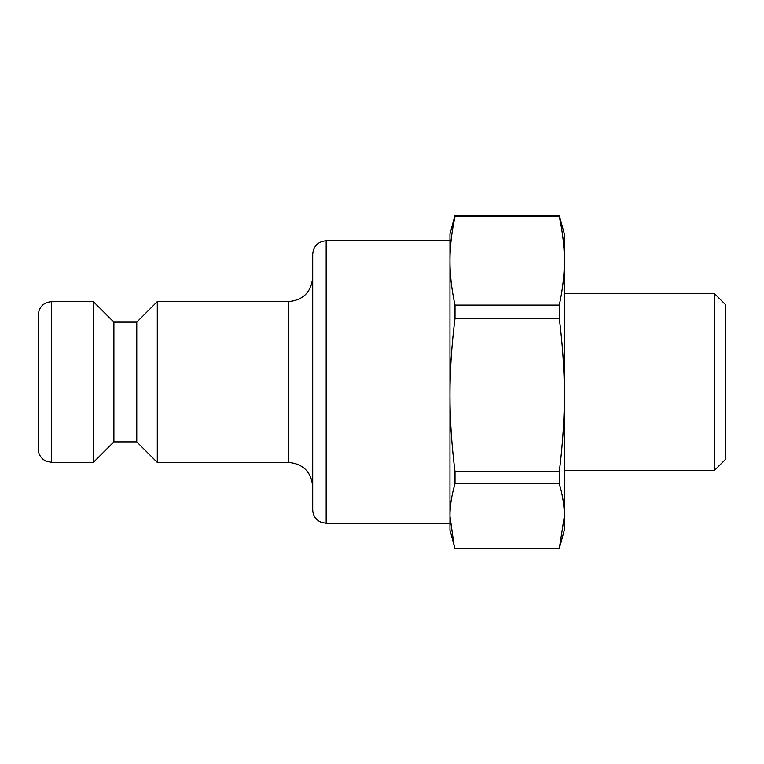 <?xml version="1.0" encoding="UTF-8"?>
<svg xmlns="http://www.w3.org/2000/svg" width="764" height="764" viewBox="0 0 764 764"><rect width="100%" height="100%" fill="white"/><g stroke="black" fill="none" stroke-linecap="round" stroke-linejoin="round"><path stroke-width="1.15" d="M136.766 322.121L136.766 441.878L113.893 441.878L113.893 322.121L136.766 322.121L157.288 301.599L157.288 462.401L288.477 462.401C303.193 463.834 311.263 471.904 312.705 486.62M113.893 322.121L93.37 301.599L93.37 462.401L113.893 441.878M51.656 301.599C43.481 302.401 39.002 306.88 38.2 315.054L38.2 448.945C38.295 453.253 40.005 456.767 43.328 459.508L45.735 461.026L51.656 462.401L51.656 301.599L93.37 301.599M157.288 301.599L288.477 301.599L288.477 462.401M312.705 277.38C311.263 292.087 303.193 300.166 288.477 301.599M326.161 240.708L326.161 523.292L321.109 522.299L318.416 520.838C314.73 518.097 312.82 514.43 312.705 509.836L312.705 254.164C313.498 245.998 317.986 241.51 326.161 240.708L449.948 240.708M326.161 523.292L449.948 523.292L449.948 241.262M560.251 545.248L564.329 530.015L564.329 516.206L559.277 548.686L455 548.686L449.948 530.015L449.948 516.206C449.92 506.035 451.61 495.215 455 483.727L455 471.76C451.61 444.629 449.92 419.054 449.948 395.045C449.92 371.027 451.61 345.452 455 318.321L455 305.065C451.61 289.422 449.92 274.677 449.948 260.83L449.948 233.985L455 215.314L559.277 215.314L559.277 216.594C562.676 232.237 564.357 246.982 564.329 260.83L564.329 233.985L559.277 215.314M449.948 260.83C449.92 246.982 451.61 232.237 455 216.594L455 215.314M455 216.594L559.277 216.594M455 483.727L559.277 483.727C562.676 495.215 564.357 506.035 564.329 516.206L564.329 260.83C564.357 274.677 562.676 289.422 559.277 305.065L455 305.065M714.359 470.519L725.8 459.078L725.8 304.922L714.359 293.481L714.359 470.519L564.329 470.519M455 318.321L559.277 318.321L559.277 305.065M559.277 318.321C562.676 345.452 564.357 371.027 564.329 395.045C564.357 419.054 562.676 444.629 559.277 471.76L455 471.76M559.277 483.727L559.277 471.76M454.036 545.248L449.948 516.206M136.766 441.878L157.288 462.401M51.656 462.401L93.37 462.401M714.359 293.481L564.329 293.481"/></g></svg>
